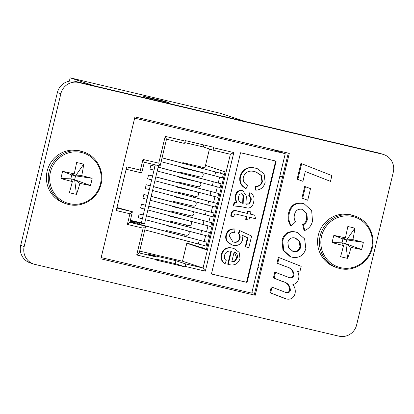 <?xml version="1.0" encoding="UTF-8"?>
<svg xmlns="http://www.w3.org/2000/svg" width="414" height="414" viewBox="0 0 414 414"><rect width="100%" height="100%" fill="white"/><g stroke="black" fill="none" stroke-linecap="round" stroke-linejoin="round"><path stroke-width="0.62" d="M100.447 183.976A26.289 25.704 108.3 0 0 81.558 152.507A26.289 25.704 108.3 0 0 50.399 172.162A26.289 25.704 108.3 0 0 69.283 203.631A26.289 25.704 108.3 0 0 100.447 183.976M83.592 152L81.724 151.379A27.319 26.713 108.3 0 0 79.524 150.758A27.319 26.713 108.3 0 0 47.444 170.05A27.319 26.713 108.3 0 0 64.579 203.258L66.447 203.874A27.319 26.713 108.3 0 0 68.641 204.495C81.687 207.895 96.405 199.491 100.431 186.341C105.368 172.591 97.29 156.13 83.592 152A27.319 26.713 108.3 0 0 81.398 151.379A27.319 26.713 108.3 0 0 49.313 170.671A27.319 26.713 108.3 0 0 66.447 203.874L68.652 204.5M74.209 173.875A44.702 4.885 103.4 0 0 76.637 162.557A42.425 25.394 4.1 0 1 83.669 164.218A44.702 13.693 -76.8 0 1 81.739 175.65A44.702 3.607 -167.7 0 1 92.141 178.325A42.425 32.892 102.2 0 1 91.396 181.948A42.425 32.892 102.2 0 1 90.412 185.508L74.634 179.723L79.897 183.345A44.702 13.693 -76.8 0 1 76.445 194.321A42.425 26.579 -156.8 0 1 69.407 192.66A44.702 4.885 103.4 0 0 72.362 181.565A44.702 5.201 14.7 0 1 60.941 178.553A42.425 19.08 -76 0 1 61.733 174.946A42.425 19.08 -76 0 1 62.664 171.37L71.767 174.946L74.209 173.875A44.702 3.607 -167.7 0 0 62.664 171.37M79.897 183.345A44.702 5.201 14.7 0 0 90.412 185.508M81.739 175.65L75.565 175.841L92.141 178.325M72.362 181.565L70.835 178.827L60.941 178.553M74.634 179.723L75.565 175.841L71.767 174.946L70.835 178.827L74.634 179.723L76.445 194.321M83.669 164.218L75.565 175.841M94.723 85.972L70.152 77.848L220.936 113.441L245.507 121.561M225.164 263.583L224.667 263.418C221.443 261.281 220.326 258.269 221.309 254.382C223.063 248.933 226.717 246.822 232.27 248.038L234.086 248.571L239.163 252.338L240.006 258.662C238.117 263.894 234.448 265.871 229.009 264.593L228.223 264.391L231.39 251.2C227.969 250.615 225.697 251.966 224.564 255.247C224.005 257.404 224.554 259.18 226.215 260.572L225.164 263.583C221.94 261.446 220.822 258.434 221.806 254.543C223.56 249.099 227.214 246.987 232.766 248.203L234.086 248.571M228.223 264.391L227.726 264.225L230.872 251.127M255.899 190.202L256.002 186.574C259.35 186.455 261.488 184.794 262.419 181.575L261.42 175.458L256.219 172.064L254.91 171.696C249.363 170.071 245.512 171.831 243.354 176.985C242.702 180.866 244.151 183.635 247.717 185.281L246.097 188.551L245.6 188.391C240.834 185.834 238.971 181.87 240.006 176.488C242.464 169.109 247.541 166.304 255.231 168.068L257.311 168.684L264.101 173.833L265.146 182.398C263.858 187.216 260.773 189.814 255.899 190.202L255.402 190.042L255.505 186.409C258.853 186.295 260.991 184.628 261.922 181.415L261.001 175.407L255.971 171.986M211.445 273.97L246.558 282.26L275.662 161.025M233.806 205.918L233.31 205.758L234.065 202.612L236.446 202.177C235.287 199.967 234.981 197.644 235.519 195.201C236.347 191.682 238.469 190.119 241.885 190.502L242.909 190.818L246.361 196.008L245.947 204.118L249.212 204.05L250.925 201.002C251.65 198.787 251.081 197.1 249.212 195.936L250.273 192.862C253.73 194.958 254.827 198.073 253.559 202.218C253.057 205.675 251.231 207.647 248.074 208.128L241.652 206.772L233.806 205.918L234.557 202.777L236.943 202.342C235.783 200.133 235.478 197.804 236.016 195.361C236.844 191.848 238.966 190.28 242.381 190.668L242.909 190.818M245.45 203.952L248.716 203.885L250.429 200.837C251.153 198.627 250.584 196.935 248.716 195.77L249.777 192.696L250.273 192.862M254.641 215.156L255.635 218.716L249.616 217.293L248.933 220.124L246.164 219.467L246.842 216.641L236.886 214.292C235.54 213.722 234.629 214.069 234.148 215.332L233.931 216.579L230.774 216.124L231.043 213.841C232.021 210.731 234.096 209.784 237.258 211.005L247.101 213.329L247.629 211.13L250.403 211.782L250.9 211.947L250.372 214.147L254.641 215.156L250.382 214.105M246.164 219.467L245.668 219.306L246.335 216.517M245.745 246.946L247.924 237.884L242.004 235.168L242.557 239.918C240.896 244.4 237.729 246.185 233.056 245.279L231.617 244.85L227.384 241.911C225.801 239.861 225.33 237.558 225.961 234.997C227.234 230.608 230.101 228.6 234.562 228.978L235.059 229.139L234.614 232.357C231.861 232.057 230.065 233.217 229.227 235.835L232.875 241.885L233.625 242.092L233.134 241.931C236.394 242.666 238.516 241.434 239.499 238.231C239.944 236.441 239.561 234.873 238.35 233.527L239.411 230.453L251.619 236.042L248.824 247.675L245.254 246.785L247.427 237.719L242.04 235.245M232.627 241.797L233.134 241.931M168.928 102.688L147.555 97.647L143.332 96.25L164.705 101.295L168.928 102.688M134.659 118.135L285.241 153.677L251.753 293.143L101.171 257.601M285.241 153.677L271.879 149.257M164.705 101.295L164.617 101.673M181.679 167.437L190.89 169.611M200.837 172.26L181.611 167.722L181.741 167.173M179.35 177.14L187.216 178.993M197.157 181.642L179.283 177.425L179.402 176.913M177.021 186.838L183.542 188.38M193.483 191.025L176.954 187.123L177.063 186.657M174.692 196.541L179.867 197.763M189.809 200.412L174.625 196.826L174.729 196.396M172.364 206.244L176.193 207.15M186.134 209.794L172.291 206.529L172.39 206.136M170.035 215.948L172.519 216.532M182.46 219.182L169.963 216.232L170.05 215.875M167.701 225.651L168.845 225.92M178.786 228.564L167.634 225.935L167.711 225.614M182.677 163.266L182.833 162.63L204.914 167.841L209.437 149.014M175.112 237.952L165.305 235.633L165.372 235.359M184.189 143.363L166.542 139.197L184.178 143.358A2.494 0.523 -76.7 0 0 184.189 143.363A2.494 0.523 -76.7 0 0 185.26 141.096L185.374 140.615L213.872 147.337L213.753 147.824A2.494 0.523 103.3 0 1 212.682 150.085A2.494 0.523 103.3 0 1 212.677 150.085L203.243 146.965L184.773 142.607M203.724 144.947L203.243 146.965M139.673 251.112L182.496 261.224L203.057 268.018L205.344 271.165L233.817 152.559L230.365 154.262L203.057 268.018L185.363 263.842A2.494 0.523 103.3 0 1 185.281 266.43L185.161 266.916L175.231 263.635L175.929 260.722L147.436 253.999L156.87 257.115L139.233 252.954M185.363 263.842L175.929 260.722M156.875 259.299L175.231 263.635M185.161 266.916L156.668 260.189L156.782 259.707A2.494 0.523 -76.7 0 0 156.87 257.115M130.255 220.843L144.527 223.938L141.35 222.887L155.281 164.86M139.327 224.062L139.57 223.042M141.702 172.928L126.151 169.259L141.702 172.928L140.408 170.107L126.72 166.878L116.241 210.54L129.924 213.769L132.387 211.74L116.965 207.517M129.861 222.484L132.387 211.74L116.831 208.066M129.825 222.411L127.362 224.44L143.151 228.166L145.614 226.137L129.877 222.421M139.218 253.016L145.65 226.215L130.208 221.045M139.176 252.938L136.718 254.967L156.782 259.707M212.682 150.085L230.375 154.262L212.692 150.091M166.5 139.187L160.12 165.952L158.759 163.163L142.97 159.437L144.263 162.257M166.49 139.182L165.191 136.361L158.759 163.163M141.712 172.933L144.331 162.226M201.773 172.509A2.37 2.318 108.3 0 1 200.329 177.011L180.504 172.327L180.344 173.011M199.646 182.305A2.37 2.318 108.3 0 1 198.001 186.709L178.175 182.031L178.004 182.75M197.452 192.086A2.37 2.318 108.3 0 1 195.672 196.412L175.846 191.734L175.665 192.489M195.227 201.856A2.37 2.318 108.3 0 1 193.343 206.115L173.518 201.437L173.326 202.229M192.986 211.621A2.37 2.318 108.3 0 1 191.014 215.818L171.189 211.135L170.987 211.968M190.73 221.381A2.37 2.318 108.3 0 1 188.686 225.521L168.86 220.838L168.648 221.707M70.152 77.848L69.355 81.175M240.55 152.74L211.435 274.016L247.054 282.42L276.169 161.144L240.55 152.74M158.526 165.626L144.527 223.938M182.496 261.224L187.304 241.196M166.309 231.452L166.526 230.541L186.357 235.219A2.37 2.318 108.3 0 0 188.468 231.141M186.807 243.272L206.369 249.74L225.061 171.882L205.499 165.414M129.965 222.044L134.271 223.063L130.058 221.671M130.384 220.3L141.35 222.887M206.477 249.306L186.874 242.987M282.607 176.747L279.854 176.095M279.745 176.566L282.467 177.332M257.906 267.522L260.629 268.288M280.014 151.177L279.843 151.891M246.558 282.26L247.054 282.42M262.419 181.575L261.922 181.415M256.002 186.574L255.505 186.409M246.097 188.551C241.331 186 239.468 182.031 240.503 176.654C242.961 169.274 248.038 166.469 255.728 168.234L255.231 168.068M255.728 168.234L257.311 168.684M240.503 176.654L240.006 176.488M243.173 203.481L243.349 198.523C243.955 196.402 243.442 194.849 241.797 193.85C240.011 193.85 238.95 194.813 238.614 196.733C238.107 198.829 238.557 200.655 239.96 202.213L243.173 203.481L242.676 203.315L242.852 198.358C243.463 196.241 242.946 194.683 241.305 193.69M234.557 202.777L234.065 202.612M236.943 202.342L236.446 202.177M249.212 195.936L248.716 195.77M250.925 201.002L250.429 200.837M249.212 204.05L248.716 203.885M246.661 204.304L246.164 204.138M242.381 190.668L241.885 190.502M236.016 195.361L235.519 195.201M241.264 202.948L242.676 203.315M231.271 216.284L231.54 214.007C232.518 210.897 234.593 209.95 237.755 211.171L247.598 213.495L248.126 211.295L247.629 211.13M248.126 211.295L250.9 211.947M247.598 213.495L247.101 213.329M231.54 214.007L231.043 213.841M232.114 245.016L227.881 242.076C226.298 240.027 225.827 237.724 226.458 235.162L225.961 234.997M226.458 235.162C227.731 230.774 230.598 228.766 235.059 229.139M227.881 242.076L227.384 241.911M247.924 237.884L247.427 237.719M233.625 242.092C236.886 242.832 239.013 241.595 239.996 238.392C240.441 236.606 240.058 235.038 238.847 233.687L238.35 233.527M238.847 233.687L239.908 230.619M239.996 238.392L239.499 238.231M237.243 257.994C237.853 255.04 236.829 252.995 234.158 251.852L231.747 261.917L234.862 261.431L237.243 257.994L236.746 257.829L234.158 251.872M232.766 248.203L232.27 248.038M221.806 254.543L221.309 254.382M231.773 261.798L234.365 261.265L236.746 257.829M234.862 261.431L234.365 261.265M200.655 166.832L200.376 167.981M198.327 176.535L198.042 177.72M195.993 186.238L195.703 187.459M193.664 195.941L193.364 197.199M191.335 205.639L191.025 206.943M189.007 215.342L188.686 216.682M186.678 225.045L186.347 226.422M184.349 234.748L184.007 236.161M152.559 190.492L215.446 207.088L216.367 203.269L215.446 207.088M150.272 185.726L146.189 184.732L145.273 188.551L149.335 189.633M153.496 186.585L216.367 203.269L153.475 186.673M146.189 184.732L150.251 185.814M147.881 209.976L210.773 226.572L211.689 222.753L210.773 226.572M145.593 205.209L141.51 204.216L140.594 208.035L144.657 209.117M148.817 206.068L211.689 222.753L148.797 206.156M141.51 204.216L145.573 205.297M162.081 157.786L223.379 174.051L222.463 177.87L161.144 161.693M155.835 176.845L218.701 193.529L217.785 197.349L154.898 180.752M151.157 196.329L214.028 213.013L213.106 216.832L150.22 200.231M146.478 215.808L209.349 232.492L208.433 236.311L145.542 219.715M144.776 229.873L206.094 246.051L207.01 242.231L142.525 225.118M158.174 167.106L221.04 183.79L220.124 187.609L221.04 183.79L158.153 167.194M202.622 248.027L203.258 245.373M204.19 241.502L205.598 235.633M206.529 231.762L207.937 225.894M208.868 222.018L210.276 216.149M211.207 212.278L212.615 206.41M213.541 202.539L214.954 196.671M215.88 192.8L217.293 186.931M218.219 183.06L219.627 177.192M220.558 173.321L221.211 170.609M157.237 171.013L220.124 187.609M154.95 166.247L150.867 165.253L149.946 169.072L154.013 170.154M150.867 165.253L154.929 166.335M146.458 215.896L209.349 232.492L208.433 236.311M143.254 214.949L139.171 213.955L143.234 215.037M139.171 213.955L138.255 217.774L142.318 218.856M151.136 196.412L214.028 213.013L213.106 216.832M147.933 195.47L143.849 194.471L147.912 195.558M143.849 194.471L142.933 198.296L146.996 199.377M162.06 157.869L223.379 174.051L222.463 177.87M143.963 225.594L207.01 242.231L206.094 246.051M155.814 176.933L218.701 193.529L217.785 197.349M152.611 175.986L148.528 174.993L152.59 176.074M148.528 174.993L147.612 178.812L151.674 179.893M371.622 247.986A26.289 25.704 108.3 0 0 352.733 216.517A26.289 25.704 108.3 0 0 321.574 236.171A26.289 25.704 108.3 0 0 340.458 267.635A26.289 25.704 108.3 0 0 371.622 247.986M354.767 216.004L352.899 215.389A27.319 26.713 108.3 0 0 350.699 214.768A27.319 26.713 108.3 0 0 318.62 234.06A27.319 26.713 108.3 0 0 335.749 267.263L337.622 267.884A27.319 26.713 108.3 0 0 339.816 268.505C352.863 271.9 367.575 263.501 371.606 250.351C376.543 236.601 368.465 220.134 354.767 216.004A27.319 26.713 108.3 0 0 352.573 215.383A27.319 26.713 108.3 0 0 320.488 234.676A27.319 26.713 108.3 0 0 337.622 267.884L339.827 268.505M345.385 237.879A44.702 4.885 103.4 0 0 347.812 226.561A42.425 25.394 4.1 0 1 354.845 228.223A44.702 13.693 -76.8 0 1 352.914 239.659A44.702 3.607 -167.7 0 1 363.316 242.335A42.425 32.892 102.2 0 1 362.571 245.957A42.425 32.892 102.2 0 1 361.588 249.518L345.809 243.732L351.072 247.349A44.702 13.693 -76.8 0 1 347.615 258.331A42.425 26.579 -156.8 0 1 340.582 256.67A44.702 4.885 103.4 0 0 343.537 245.574A44.702 5.201 14.7 0 1 332.116 242.563A42.425 19.08 -76 0 1 332.908 238.956A42.425 19.08 -76 0 1 333.839 235.375L342.942 238.956L345.385 237.879A44.702 3.607 -167.7 0 0 333.839 235.375M351.072 247.349A44.702 5.201 14.7 0 0 361.588 249.518M352.914 239.659L346.741 239.851L363.316 242.335M343.537 245.574L342.011 242.837L332.116 242.563M345.809 243.732L346.741 239.851L342.942 238.956L342.011 242.837L345.809 243.732L347.615 258.331M354.845 228.223L346.741 239.851M299.793 272.127L297.516 271.227C298.836 273.628 299.198 276.179 298.597 278.876C297.842 282.022 295.932 283.9 292.869 284.511C295.001 287.259 295.715 290.359 295.011 293.805C293.681 297.992 290.892 299.736 286.648 299.043L270.616 292.936L272.008 287.14L286.4 292.693C288.444 293.128 289.759 292.32 290.349 290.271C290.152 285.52 287.58 282.596 282.627 281.504L274.161 278.172L275.553 272.376L290.059 277.934C292.056 278.26 293.34 277.427 293.909 275.424C293.888 270.994 291.627 268.2 287.135 267.035L277.706 263.407L279.098 257.611L301.185 266.337L299.793 272.127L297.547 271.284M285.256 298.644L269.871 292.688L271.263 286.897L272.008 287.14M285.334 292.356L285.655 292.444C287.699 292.879 289.019 292.072 289.603 290.028C289.407 285.272 286.835 282.348 281.882 281.256L273.416 277.923L274.808 272.133L275.553 272.376M288.589 277.494L289.314 277.69C291.311 278.017 292.594 277.178 293.164 275.181C293.143 270.746 290.882 267.951 286.39 266.787L276.961 263.159L278.353 257.368L279.098 257.611M290.866 256.856L290.121 256.613L282.953 250.165L282.006 240.384C283.983 233.594 288.367 230.758 295.166 231.871L297.324 232.518L304.637 238.904L305.842 248.705C303.643 255.531 299.074 258.367 292.134 257.223L290.866 256.856L283.699 250.408L282.752 240.627C284.723 233.843 289.112 231.002 295.912 232.114L297.324 232.518M78.603 82.495A14.971 14.635 108.3 0 0 60.863 93.683L24.178 246.49A14.971 14.635 108.3 0 0 33.725 264.07A14.971 14.635 108.3 0 0 34.931 264.406L338.875 336.152A14.971 14.635 108.3 0 0 356.614 324.959L393.3 172.152A14.971 14.635 108.3 0 0 383.752 154.577A14.971 14.635 108.3 0 0 382.546 154.236L78.603 82.495L75.125 81.346A14.971 14.635 108.3 0 0 57.386 92.534L20.7 245.342A14.971 14.635 108.3 0 0 30.248 262.921L33.725 264.07M134.943 116.939L100.876 258.833L255.226 295.26L289.288 153.371L134.943 116.939M330.491 181.373L305.294 171.474L302.924 181.337L297.873 179.412L301.64 163.701L331.883 175.577L330.491 181.373L305.284 171.515M302.924 181.337L297.128 179.164L300.9 163.452L301.64 163.701M306.976 199.988L301.915 198.089L304.709 186.455L310.505 188.624L307.721 200.236L306.976 199.988M304.72 230.51L303.421 224.802C305.496 223.653 306.795 221.904 307.323 219.555L306.914 213.484L302.536 209.453L301.832 209.246C297.925 208.785 295.487 210.571 294.514 214.592C293.795 217.21 294.147 219.627 295.57 221.852L291.316 225.863C288.848 221.966 288.185 217.738 289.339 213.169C291.161 205.799 295.658 202.549 302.841 203.419L304.119 203.781L311.67 210.633L312.492 221.009C311.499 225.563 308.911 228.73 304.72 230.51L303.974 230.267L302.675 224.554C304.751 223.41 306.049 221.661 306.577 219.306L306.241 213.401L302.122 209.329M291.316 225.863L290.576 225.62C288.103 221.723 287.445 217.49 288.599 212.925C290.416 205.551 294.913 202.301 302.096 203.171L304.119 203.781M383.752 154.577L380.275 153.428A14.971 14.635 108.3 0 0 379.069 153.087L75.125 81.346M254.62 293.319L251.867 292.667M288.273 153.128L254.232 294.934L255.226 295.26M297.873 179.412L297.128 179.164M307.721 200.236L301.915 198.089M302.66 198.337L305.454 186.698M302.841 203.419L302.096 203.171M289.339 213.169L288.599 212.925M307.323 219.555L306.577 219.306M303.421 224.802L302.675 224.554M300.724 247.049L299.969 241.548L295.591 238.148L294.815 237.921C291.259 237.294 288.946 238.738 287.87 242.262L288.532 247.867L292.957 251.314L293.764 251.541C297.335 252.1 299.653 250.599 300.724 247.049L299.979 246.806L299.327 241.465L295.208 238.029M295.912 232.114L295.166 231.871M282.752 240.627L282.006 240.384M293.764 251.541L293.019 251.298C296.59 251.852 298.908 250.356 299.979 246.806M292.594 251.179L293.019 251.298M277.706 263.407L276.961 263.159M287.135 267.035L286.39 266.787M293.909 275.424L293.164 275.181M290.059 277.934L289.314 277.69M274.161 278.172L273.416 277.923M290.349 290.271L289.603 290.028M286.4 292.693L285.655 292.444M270.616 292.936L269.871 292.688M283.906 298.168L283.16 297.925M129.924 213.769L127.362 224.44M143.151 228.166L136.718 254.967M185.281 266.43L205.344 271.165M233.817 152.559L213.753 147.824M185.26 141.096L165.191 136.361M142.97 159.437L140.408 170.107M160.052 165.983L144.315 162.272L160.063 165.988M242.283 203.253L241.786 203.088M243.349 198.523L242.852 198.358M237.755 211.171L237.258 211.005M207.688 205.173L208.604 201.349M203.01 224.652L203.926 220.833M212.361 185.689L213.282 181.87M201.587 230.572L200.671 234.391M206.265 211.093L205.349 214.913M215.622 172.131L214.7 175.95M198.332 244.131L199.248 240.311M210.943 191.61L210.027 195.429M57.386 92.534L60.863 93.683M379.069 153.087L382.546 154.236M20.7 245.342L24.178 246.49M282.627 281.504L281.882 281.256"/></g></svg>
